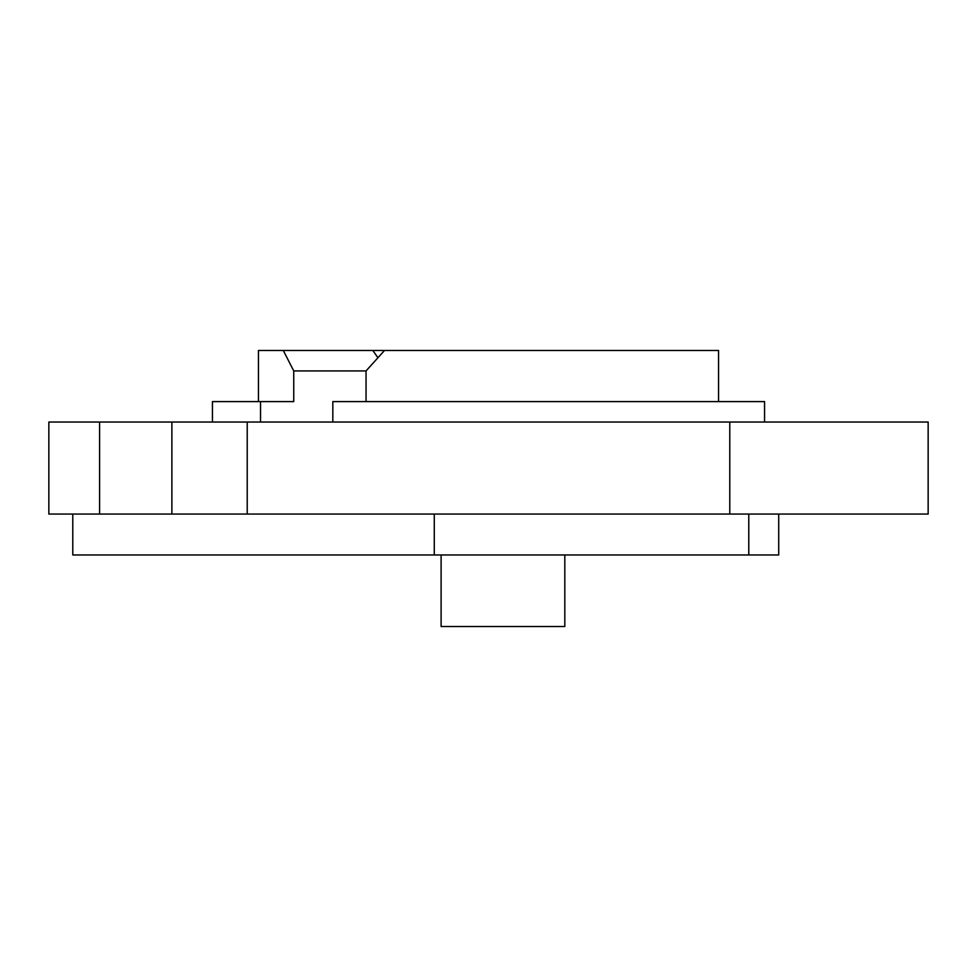<?xml version="1.0" encoding="UTF-8"?>
<svg xmlns="http://www.w3.org/2000/svg" width="977" height="977" viewBox="0 0 977 977"><rect width="100%" height="100%" fill="white"/><g stroke="black" fill="none" stroke-linecap="round" stroke-linejoin="round"><path stroke-width="1.47" d="M778.718 514.061L778.718 554.96L72.787 554.96L72.787 514.061M564.816 554.96L564.816 626.526L441.103 626.526L441.103 554.96M764.564 422.04L764.564 401.596L332.827 401.596L332.827 422.04M212.436 422.04L212.436 401.596L260.529 401.596L260.529 422.04M718.547 401.596L718.547 350.474L384.511 350.474L366.045 370.918L293.747 370.918L293.747 401.596L260.529 401.596M366.045 401.596L366.045 370.918M258.453 401.596L258.453 350.474L384.511 350.474M48.85 514.061L48.85 422.04L99.581 422.04L99.581 514.061L48.85 514.061M729.782 514.061L247.218 514.061L247.218 422.04L928.15 422.04L928.15 514.061L729.782 514.061L729.782 422.04M434.276 514.061L434.276 554.96M247.218 514.061L99.581 514.061M171.879 514.061L171.879 422.04L247.218 422.04M293.747 370.918L283.293 350.474M171.879 422.04L99.581 422.04M372.823 350.474L377.879 357.631M748.773 554.96L748.773 514.061"/></g></svg>
